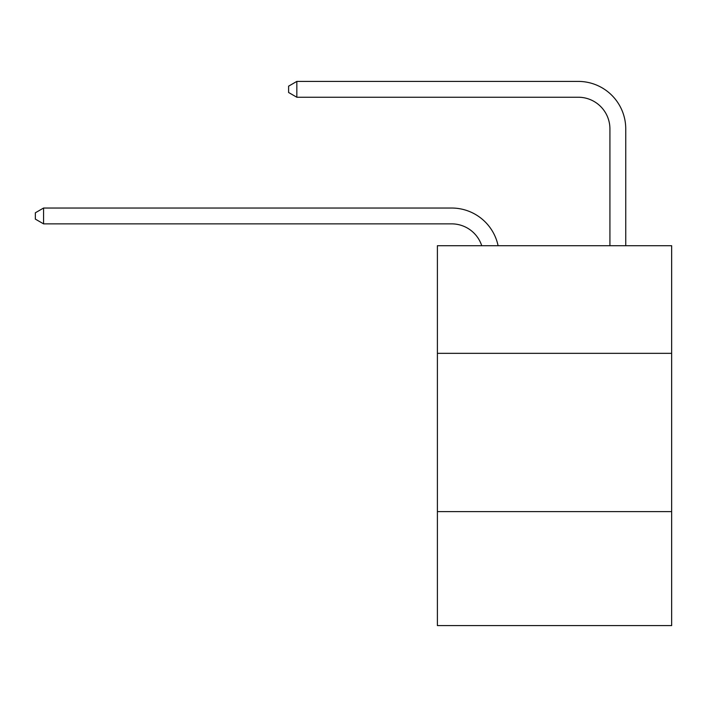 <?xml version="1.0" encoding="UTF-8"?>
<svg xmlns="http://www.w3.org/2000/svg" width="707" height="707" viewBox="0 0 707 707"><rect width="100%" height="100%" fill="white"/><g stroke="black" fill="none" stroke-linecap="round" stroke-linejoin="round"><path stroke-width="1.06" d="M671.65 353.341L671.65 245.709L437.394 245.709L437.394 353.341L671.65 353.341L671.65 625.589L437.394 625.589L437.394 353.341M671.65 511.629L437.394 511.629M481.732 245.709A31.656 31.656 0 0 0 451.632 223.863A31.656 31.656 0 0 1 481.732 245.709A31.656 31.656 0 0 0 451.632 223.863A31.656 31.656 0 0 1 481.732 245.709A31.656 31.656 0 0 0 451.632 223.863A31.656 31.656 0 0 1 481.732 245.709A31.656 31.656 0 0 0 451.632 223.863A31.656 31.656 0 0 1 481.732 245.709A31.656 31.656 0 0 0 451.632 223.863A31.656 31.656 0 0 1 481.732 245.709A31.656 31.656 0 0 0 451.632 223.863A31.656 31.656 0 0 1 481.732 245.709A31.656 31.656 0 0 0 451.632 223.863A31.656 31.656 0 0 1 481.732 245.709A31.656 31.656 0 0 0 451.632 223.863A31.656 31.656 0 0 1 481.732 245.709A31.656 31.656 0 0 0 451.632 223.863A31.656 31.656 0 0 1 481.732 245.709A31.656 31.656 0 0 0 451.632 223.863A31.656 31.656 0 0 1 481.732 245.709A31.656 31.656 0 0 0 451.632 223.863A31.656 31.656 0 0 1 481.732 245.709A31.656 31.656 0 0 0 451.632 223.863A31.656 31.656 0 0 1 481.732 245.709A31.656 31.656 0 0 0 451.632 223.863A31.656 31.656 0 0 1 481.732 245.709A31.656 31.656 0 0 0 451.632 223.863L43.578 223.863L35.35 219.117L35.35 212.789L43.578 208.035L451.632 208.035A47.484 47.484 0 0 1 498.099 245.709M609.92 245.709L609.92 128.895A31.656 31.656 0 0 0 578.264 97.239L296.834 97.239L288.606 92.493L288.606 86.157L296.834 81.411L578.264 81.411A47.484 47.484 0 0 1 625.748 128.895L625.748 245.709M43.578 208.035L451.632 208.035L43.578 208.035L451.632 208.035L43.578 208.035L451.632 208.035L43.578 208.035L451.632 208.035L43.578 208.035L451.632 208.035L43.578 208.035L451.632 208.035L43.578 208.035L451.632 208.035L43.578 208.035L451.632 208.035L43.578 208.035L451.632 208.035L43.578 208.035L451.632 208.035L43.578 208.035L451.632 208.035L43.578 208.035L451.632 208.035L43.578 208.035L451.632 208.035L43.578 208.035L43.578 223.863M609.92 128.895A31.656 31.656 0 0 0 578.264 97.239A31.656 31.656 0 0 1 609.92 128.895A31.656 31.656 0 0 0 578.264 97.239A31.656 31.656 0 0 1 609.92 128.895A31.656 31.656 0 0 0 578.264 97.239A31.656 31.656 0 0 1 609.92 128.895A31.656 31.656 0 0 0 578.264 97.239A31.656 31.656 0 0 1 609.92 128.895A31.656 31.656 0 0 0 578.264 97.239A31.656 31.656 0 0 1 609.92 128.895A31.656 31.656 0 0 0 578.264 97.239A31.656 31.656 0 0 1 609.92 128.895A31.656 31.656 0 0 0 578.264 97.239A31.656 31.656 0 0 1 609.92 128.895A31.656 31.656 0 0 0 578.264 97.239A31.656 31.656 0 0 1 609.92 128.895A31.656 31.656 0 0 0 578.264 97.239A31.656 31.656 0 0 1 609.92 128.895A31.656 31.656 0 0 0 578.264 97.239A31.656 31.656 0 0 1 609.92 128.895A31.656 31.656 0 0 0 578.264 97.239A31.656 31.656 0 0 1 609.92 128.895A31.656 31.656 0 0 0 578.264 97.239A31.656 31.656 0 0 1 609.92 128.895A31.656 31.656 0 0 0 578.264 97.239A31.656 31.656 0 0 1 609.92 128.895M296.834 81.411L578.264 81.411L296.834 81.411L578.264 81.411L296.834 81.411L578.264 81.411L296.834 81.411L578.264 81.411L296.834 81.411L578.264 81.411L296.834 81.411L578.264 81.411L296.834 81.411L578.264 81.411L296.834 81.411L578.264 81.411L296.834 81.411L578.264 81.411L296.834 81.411L578.264 81.411L296.834 81.411L578.264 81.411L296.834 81.411L578.264 81.411L296.834 81.411L578.264 81.411L296.834 81.411L296.834 97.239"/></g></svg>
